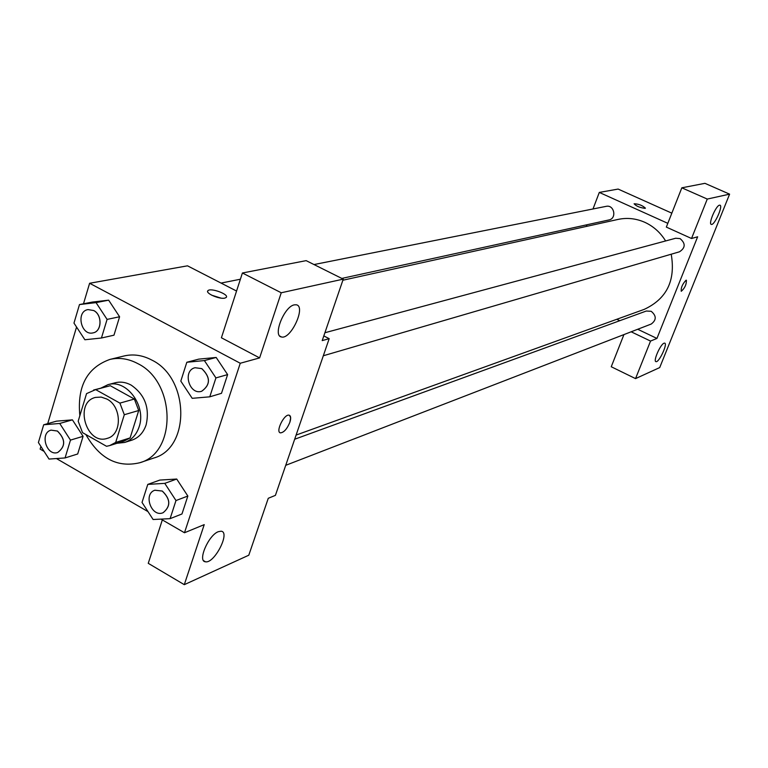 <?xml version="1.0" encoding="UTF-8"?>
<svg xmlns="http://www.w3.org/2000/svg" width="768" height="768" viewBox="0 0 768 768"><rect width="100%" height="100%" fill="white"/><g stroke="black" fill="none" stroke-linecap="round" stroke-linejoin="round"><path stroke-width="1.15" d="M106.906 399.053C121.978 406.512 122.218 434.736 107.318 438.336C86.323 445.805 73.728 402.336 95.462 397.421L101.174 397.085L106.906 399.053M86.554 393.619L78.182 421.171L82.522 432.624L106.522 446.285L109.699 445.584L115.68 442.435L124.31 414.72L119.904 403.114L95.645 389.616L86.554 393.619M115.68 442.435L130.118 437.904L138.72 410.506L124.31 414.72M119.904 403.114L134.362 399.043L110.294 385.718L95.645 389.616M134.362 399.043L138.72 410.506M130.118 437.904L124.176 441.024L109.699 445.584M93.6 390.029L110.294 385.718M116.995 443.28L124.646 442.445C131.597 440.064 136.416 434.87 139.114 426.874C146.669 405.946 126.355 378.682 107.923 384.691L101.002 388.07M107.923 384.691L115.123 382.79C120.451 381.446 125.77 382.205 131.098 385.066C144.816 394.531 149.837 407.75 146.179 424.714C143.491 432.662 138.682 437.827 131.76 440.198L124.646 442.445M79.853 415.699C77.03 386.39 87.043 367.642 109.862 359.443C119.165 357.274 128.467 358.666 137.779 363.6C175.91 381.955 177.014 452.842 139.795 462.739C117.504 467.981 99.523 458.573 85.862 434.525M109.862 359.443L124.099 355.968C133.325 353.818 142.56 355.181 151.795 360.058C189.6 378.154 190.618 448.224 153.677 458.064L139.795 462.739M160.944 519.11L184.483 532.752L240.259 363.254L89.616 283.267L83.491 303.782M76.56 327.034L47.722 423.629M40.915 446.448L40.118 449.098L44.102 451.411M56.429 458.544L147.965 511.594M209.77 396.826L221.491 393.322L227.616 374.602L216.173 357.456L198.739 359.136L186.826 362.266L180.806 381.101L192.202 398.323L209.77 396.826L215.923 377.914L204.384 360.576L186.826 362.266M170.093 518.659L181.968 513.974L187.843 496.042L176.717 479.04L159.85 480.077L147.782 484.397L142.022 502.426L153.11 519.504L170.093 518.659L175.987 500.544L164.765 483.36L147.782 484.397M65.059 457.939L77.683 453.984L83.078 436.32L72.422 419.856L56.486 421.162L43.69 424.771L38.4 442.531L49.018 459.072L65.059 457.939L70.474 440.102L59.722 423.466L43.69 424.771M101.443 338.006L113.971 335.194L119.597 316.762L108.643 300.163L92.189 302.093L79.488 304.56L73.968 323.088L84.883 339.754L101.443 338.006L107.088 319.402L96.048 302.621L79.488 304.56M162.326 519.917L148.253 563.328L184.291 584.669L204.23 524.63L184.483 532.752M240.259 363.254L259.613 357.907L221.405 337.766L242.41 272.995L306.154 260.64L343.248 279.139L322.214 340.598L329.184 338.669L275.414 495.36L268.272 498.288L248.794 555.206L184.291 584.669M218.314 531.686C208.397 535.19 197.213 561.485 205.478 561.792C214.406 563.837 230.688 531.955 221.107 531.206L218.314 531.686M236.554 291.043L187.498 265.824L89.616 283.267M224.832 298.099C219.504 299.53 204.893 293.136 207.917 290.707C210.518 287.424 229.594 294.49 226.186 297.466L224.832 298.099M329.184 338.669L323.818 335.914M220.915 298.099L211.565 295.142M294.336 304.848C284.218 306.413 272.419 336.115 281.52 336.979C290.947 339.706 306.336 306.173 296.275 304.79L294.336 304.848M242.41 272.995L281.242 292.771L343.248 279.139M259.613 357.907L281.242 292.771M280.051 432.701L280.531 432.864C284.006 432.422 287.117 428.89 289.862 422.275C287.117 428.899 284.016 432.422 280.541 432.874C275.126 432.374 284.093 413.77 289.066 415.181C290.88 415.805 291.149 418.166 289.872 422.275L290.659 417.792L289.536 415.344M342.874 280.234L618.077 219.418C627.158 217.488 636.077 218.458 644.842 222.326C653.491 226.33 660.422 232.541 665.616 240.95M671.213 254.208C675.763 280.512 666.739 298.906 644.15 309.398L296.102 435.072M341.818 278.419L608.947 219.946C617.088 218.515 614.198 204.403 606.163 206.352L314.006 264.557M294.662 439.248L646.291 311.03L651.187 311.29C656.534 315.773 656.554 320.026 651.235 324.038L285.715 465.322M324.912 332.736L675.715 238.234L680.093 238.608C685.709 243.437 685.507 247.834 679.507 251.789L323.318 355.757M697.642 236.794L656.938 338.438L650.544 341.069L635.539 378.614L659.712 367.574L729.6 194.15L707.27 199.066L691.526 238.493L697.642 236.794M667.814 223.334L599.299 192.422L593.002 208.973M586.992 224.746L586.358 226.426M616.8 319.277L619.786 320.698M637.718 329.261L656.938 338.438M686.016 280.234L686.333 280.205C686.563 284.362 684.874 288.048 681.274 291.274C680.842 287.77 682.426 284.093 686.016 280.234M664.013 343.21L664.637 343.114C668.045 343.421 658.992 362.774 655.987 361.642C652.867 361.517 660.336 344.362 664.013 343.21M719.501 205.181L719.923 205.171C723.389 205.603 714.403 225.706 711.331 224.4C708.058 224.141 715.949 205.555 719.501 205.181M681.206 291.245L681.274 291.274C684.768 288.221 686.477 284.534 686.4 280.234M691.526 238.493L666.336 227.098L681.83 187.814L704.947 183.331L729.6 194.15M681.83 187.814L707.27 199.066M623.933 334.589L611.251 366.749L635.539 378.614M631.171 331.795L650.544 341.069M634.099 203.798L634.118 203.77C638.861 204 642.614 205.478 645.379 208.205L645.053 208.368C639.782 207.638 636.144 206.102 634.118 203.77L634.118 203.77C638.621 203.933 642.384 205.392 645.408 208.147M671.827 213.158L618.125 189.072L599.299 192.422M93.677 310.512C102.48 314.669 102.01 331.488 93.072 332.87L93.043 332.88C81.005 336.086 75.658 311.482 87.965 309.59L93.677 310.512M113.971 335.194L119.597 316.762L107.088 319.402M119.597 316.762L108.643 300.163L96.048 302.621M108.643 300.163L92.189 302.093M88.022 309.581L93.619 310.522C102.422 314.688 101.952 331.498 93.014 332.89L93.072 332.87M51.072 430.138L57.446 431.03C65.635 439.286 65.731 446.429 57.754 452.477L57.696 452.496C46.464 456.509 39.475 432.912 51.072 430.138L57.389 431.05C65.568 439.296 65.674 446.448 57.696 452.496M77.683 453.984L83.078 436.32L70.474 440.102M83.078 436.32L72.422 419.856L59.722 423.466M72.422 419.856L56.486 421.162M195.024 367.728L201.792 368.602C210.682 377.251 210.653 384.797 201.696 391.258L201.667 391.267C189.206 395.491 182.198 370.598 195.024 367.728L201.744 368.611C210.634 377.261 210.595 384.816 201.648 391.267L201.696 391.258M221.491 393.322L227.616 374.602L215.923 377.914M227.616 374.602L216.173 357.456L204.384 360.576M216.173 357.456L198.739 359.136M154.886 490.214L162.24 491.059C170.582 499.114 170.87 506.333 163.085 512.726C151.574 517.766 142.858 494.006 154.829 490.234L162.288 491.04C170.64 499.094 170.928 506.314 163.142 512.698L163.114 512.707M181.968 513.974L187.843 496.042L175.987 500.544M187.843 496.042L176.717 479.04L164.765 483.36M176.717 479.04L159.85 480.077M205.478 561.792L203.626 560.707M207.917 290.707L207.638 291.6M281.52 336.979L279.926 336.144M221.059 283.075L240.394 279.226"/></g></svg>
